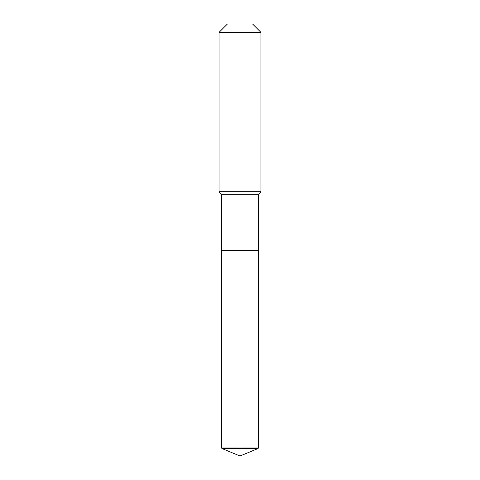 <?xml version="1.0" encoding="UTF-8"?>
<svg xmlns="http://www.w3.org/2000/svg" width="480" height="480" viewBox="0 0 480 480"><rect width="100%" height="100%" fill="white"/><g stroke="black" fill="none" stroke-linecap="round" stroke-linejoin="round"><path stroke-width="0.36" stroke-dasharray="2.4 1.8" d="M258.456 250.488L221.544 250.488L258.456 250.488M258.456 194.286L221.544 194.286M219.03 191.766L260.97 191.766M260.97 32.388L219.03 32.388M227.418 24L252.582 24M257.982 448.554L222.018 448.554M258.456 447.984L221.544 447.984M240 456L240 250.488"/><path stroke-width="0.72" d="M222.018 448.554L221.544 447.984L221.544 194.286L258.456 194.286L258.456 250.488L221.544 250.488L240 250.488L240 456L222.018 448.554L240 448.554L240 456L222.018 448.554L221.544 447.984L240 447.984L240 250.488L258.456 250.488L258.456 447.984L240 447.984L240 448.554L257.982 448.554L258.456 447.984M258.456 194.286L260.97 191.766L219.03 191.766L221.544 194.286M260.97 32.388L252.582 24L227.418 24L219.03 32.388L260.97 32.388L260.97 191.766M219.03 32.388L219.03 191.766M221.544 250.488L221.544 447.984M240 456L257.982 448.554"/></g></svg>
